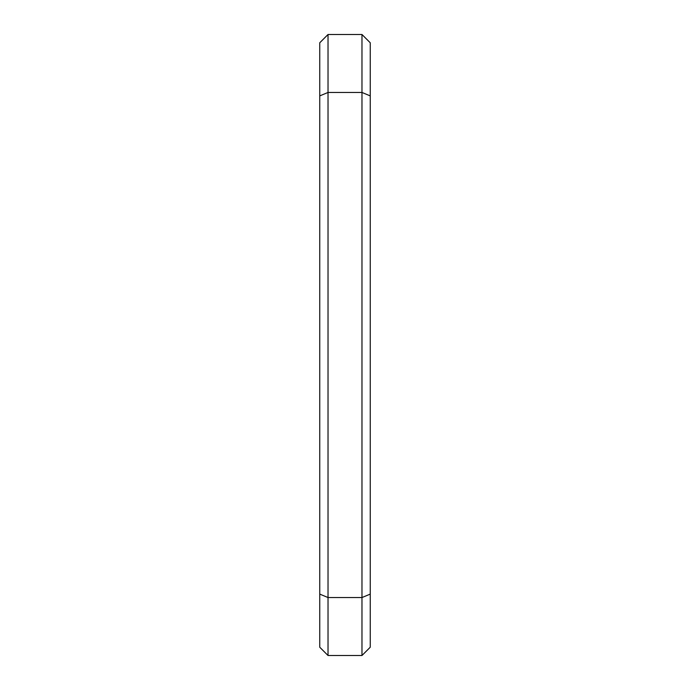 <?xml version="1.0" encoding="UTF-8"?>
<svg xmlns="http://www.w3.org/2000/svg" width="690" height="690" viewBox="0 0 690 690"><rect width="100%" height="100%" fill="white"/><g stroke="black" fill="none" stroke-linecap="round" stroke-linejoin="round"><path stroke-width="1.03" d="M328.026 34.5L361.974 34.5L361.974 92.46L328.026 92.46L328.026 597.54L361.974 597.54L361.974 92.46L370.254 95.893L370.254 647.22L361.974 655.5L328.026 655.5L319.746 647.22L319.746 42.78L328.026 34.5L328.026 92.46L319.746 95.893M361.974 34.5L370.254 42.78L370.254 95.893M361.974 655.5L361.974 597.54L370.254 594.107M319.746 594.107L328.026 597.54L328.026 655.5"/></g></svg>
